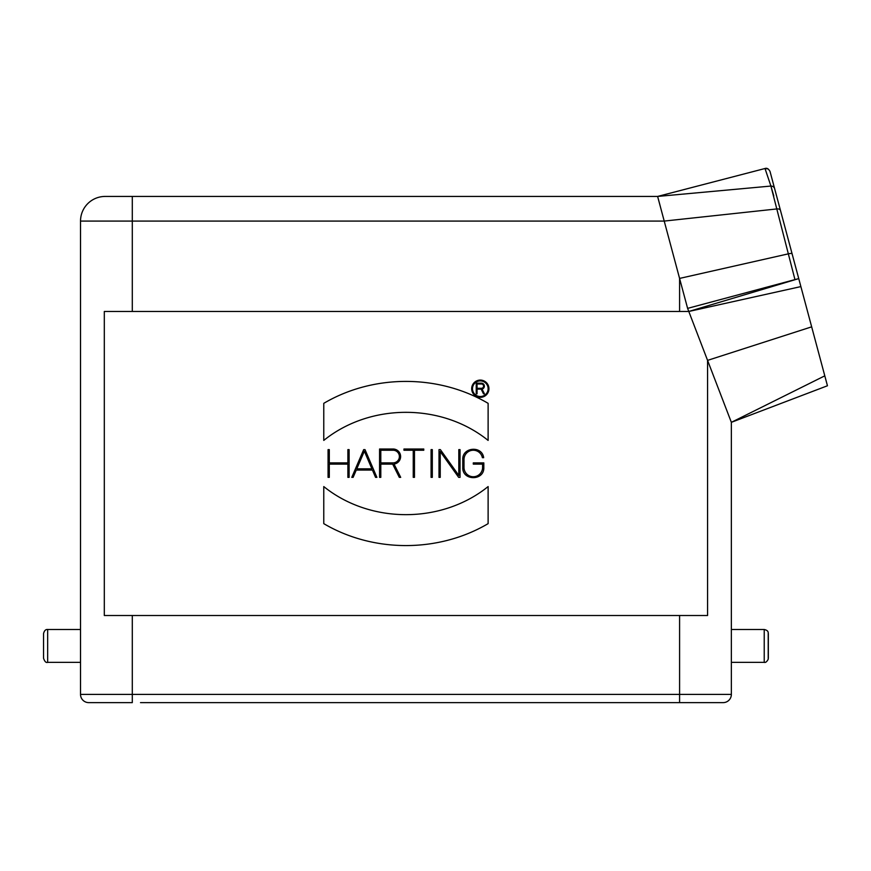 <?xml version="1.0" encoding="UTF-8"?>
<svg xmlns="http://www.w3.org/2000/svg" width="871" height="871" viewBox="0 0 871 871"><rect width="100%" height="100%" fill="white"/><g stroke="black" fill="none" stroke-linecap="round" stroke-linejoin="round"><path stroke-width="1.31" d="M414.476 450.242L414.476 477.362L413.246 477.362L413.246 450.242L403.959 450.242L403.959 449.011L423.774 449.011L423.774 450.242L414.476 450.242M477.047 383.991L477.047 388.303L481.413 388.303A2.156 2.156 0 0 0 483.568 386.147A2.156 2.156 0 0 0 481.413 383.991L477.047 383.991M482.044 389.065L484.439 393.855L483.514 393.855L481.151 389.13L477.047 389.13L477.047 393.855L476.23 393.855L476.23 383.175L481.413 383.175A2.983 2.983 0 0 1 482.044 389.065M460.04 449.632L460.04 477.362L458.669 477.362L440.236 451.548L440.236 477.362L439.006 477.362L439.006 449.632L440.378 449.632L458.81 475.435L458.81 449.632L460.04 449.632M323.772 403.338C373.43 374.105 438.451 374.105 488.119 403.338L488.119 440.421C441.662 402.968 370.219 402.968 323.772 440.41L323.772 403.338M371.895 468.827L364.339 451.189L356.783 468.827L371.895 468.827M375.553 477.362L372.429 470.057L356.261 470.057L353.125 477.362L351.786 477.362L363.675 449.632L365.014 449.632L376.893 477.362L375.553 477.362M43.55 645.923L43.55 633.598C44.29 630.637 45.662 629.265 47.655 629.493L47.655 662.363C46.043 662.929 44.671 661.568 43.55 658.247L43.55 645.923M768.331 633.598L768.331 658.236M731.357 662.363L731.357 629.493L764.226 629.493L764.226 662.363L764.226 629.493C766.73 630.027 768.07 631.072 768.211 632.618L768.211 659.238C766.861 661.764 765.533 662.798 764.226 662.363L731.357 662.363M794.962 279.624L798.74 278.6L824.793 375.837L731.357 422.326L731.357 694.405A8.22 8.22 0 0 1 723.137 702.625L140.514 702.625M798.74 278.6L780.492 210.499L798.74 278.6L688.798 311.47L707.568 360.376L707.568 615.514L104.313 615.514L104.313 311.47L132.294 311.47L104.313 311.47M709.821 366.234L714.568 378.613M722.527 399.321L724.454 404.384M824.793 375.837L827.45 385.766L731.357 422.326L707.568 360.376L811.663 326.843M707.568 615.514L679.587 615.514L679.587 694.405L731.357 694.405M800.874 286.592L688.798 311.47L687.611 308.378L657.616 196.432L770.911 186.056L765.01 168.506L657.616 196.432L105.184 196.432A24.649 24.649 0 0 0 80.524 221.082L80.524 694.405L679.587 694.405L679.587 702.625M662.885 216.139L664.225 221.082L132.294 221.082L132.294 311.47L688.798 311.47M687.611 308.378L794.962 279.613L770.911 186.056A4.105 3.473 -15 0 1 774.591 188.506L780.492 210.499A4.105 2.537 -15 0 0 777.084 208.909L664.225 221.082M768.124 168.93L765.01 168.506C766.872 167.798 768.549 168.767 770.018 171.424L774.591 188.506M773.786 195.953L770.911 186.056M658.16 198.37L659.576 203.662M659.63 203.847L660.599 207.581M132.294 196.432L132.294 221.082L80.524 221.082L80.524 629.493L47.655 629.493M47.655 662.363L80.524 662.363L80.524 694.405A8.22 8.22 0 0 0 88.744 702.625L132.294 702.625L132.294 615.514M432.31 449.632L432.31 477.362L431.08 477.362L431.08 449.632L432.31 449.632M380.801 450.242L380.801 462.882L393.061 462.882A6.315 6.315 0 0 0 399.386 456.567A6.315 6.315 0 0 0 393.061 450.242L380.801 450.242M400.693 477.362L399.31 477.362L392.679 464.112L380.801 464.112L380.801 477.362L379.571 477.362L379.571 449.011L393.061 449.011A7.545 7.545 0 0 1 400.595 456.077A7.545 7.545 0 0 1 394.03 464.047L400.693 477.362M488.119 388.716A7.806 7.806 0 0 0 476.404 381.955A7.806 7.806 0 0 0 476.404 395.478A7.806 7.806 0 0 0 488.119 388.716M488.936 388.716A8.623 8.623 0 0 1 475.991 396.185A8.623 8.623 0 0 1 475.991 381.248A8.623 8.623 0 0 1 488.936 388.716M329.303 462.882L347.877 462.882L347.877 449.632L349.108 449.632L349.108 477.362L347.877 477.362L347.877 464.112L329.303 464.112L329.303 477.362L328.062 477.362L328.062 449.632L329.303 449.632L329.303 462.882M462.773 459.54C462.109 447.128 482.109 445.353 483.655 457.678L482.392 457.678A9.287 9.287 0 0 0 464.003 459.54L464.003 467.455A9.287 9.287 0 0 0 473.291 476.742A9.287 9.287 0 0 0 482.588 467.455L482.588 464.112L473.291 464.112L473.291 462.882L483.819 462.882L483.819 467.455C484.45 481.032 462.142 481.021 462.773 467.455L462.773 459.54M323.772 486.573C370.219 524.015 441.662 524.015 488.119 486.573L488.119 523.645C438.451 552.878 373.43 552.878 323.772 523.645L323.772 486.573M679.587 311.47L679.587 278.415L788.222 253.875A4.105 0.915 -15 0 1 792.087 253.788"/></g></svg>
